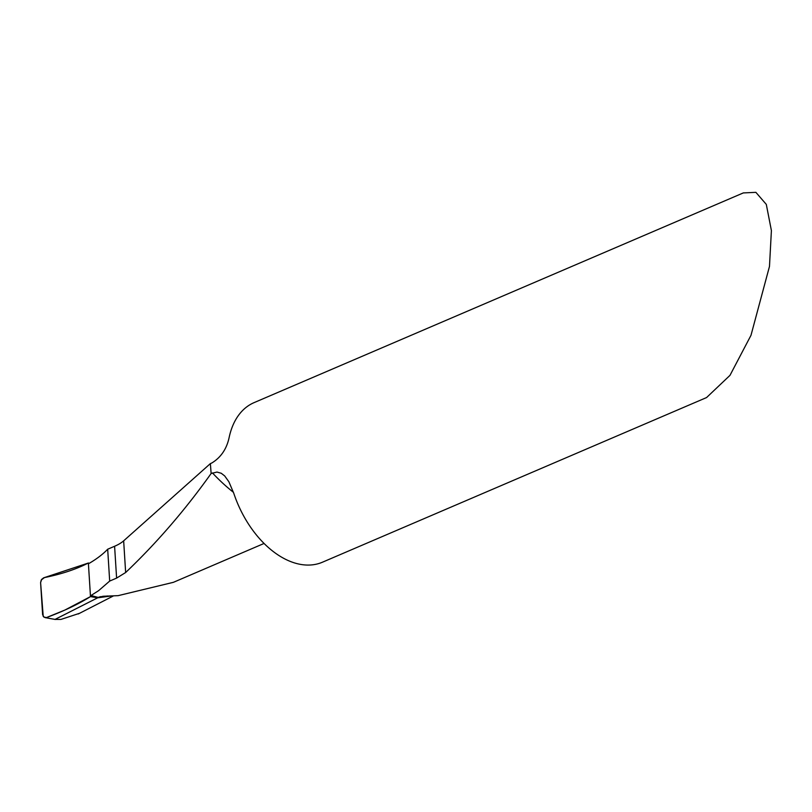 <?xml version="1.0" encoding="UTF-8"?>
<svg xmlns="http://www.w3.org/2000/svg" width="812" height="812" viewBox="0 0 812 812"><rect width="100%" height="100%" fill="white"/><g stroke="black" fill="none" stroke-linecap="round" stroke-linejoin="round"><path stroke-width="1.22" d="M210.379 463.601L211.13 473.497L216.977 472.056L221.25 473.264L224.68 475.923L228.882 481.76L233.795 493.351A86.803 54.861 66.8 0 0 293.315 562.533A86.803 54.861 66.8 0 0 322.476 562.198L706.572 397.555L729.978 375.357L750.988 335.315L769.482 266.407L771.4 230.578L766.305 204.401L755.881 192.342L743.315 192.921L254.075 402.63A86.803 54.861 66.8 0 0 229.177 437.323C226.751 448.823 220.996 457.359 211.891 462.952L210.379 463.601L123.657 540.833A43.401 16.514 -3.6 0 1 114.593 546.263L107.681 549.227L109.681 581.067L98.628 590.659L91.066 595.46L90.487 596.597L98.049 597.368L103.175 596.252L118.126 595.653L173.423 582.316L264.073 543.451M109.681 581.067L116.603 578.103L125.647 572.521C156.614 543.055 185.106 510.048 211.13 473.497M79.576 613.293L60.91 619.434L55.013 619.414L45.076 617.607L43.229 616.44L40.6 582.61L41.239 580.001L44.416 577.596C61.732 574.054 76.379 569.182 88.366 562.98L89.046 563.437A151.905 57.794 176.4 0 0 107.681 549.227M88.366 562.98L89.188 563.355M97.684 597.805L112.086 595.866L97.684 597.805L90.487 596.597L88.376 563.02L90.487 596.597L97.684 597.805L100.363 596.637M55.013 619.414L98.425 597.429L111.498 595.886M90.487 596.597C78.48 604.108 63.843 611.091 46.568 617.536M88.376 563.02L90.487 596.597L64.919 610.045L46.568 617.536L43.899 617.12L42.62 614.664L40.6 582.61L41.656 579.382L43.655 577.829L88.376 563.02M98.049 597.368A169.272 106.981 -113.2 0 1 91.066 595.46M233.46 492.346A169.272 106.981 -113.2 0 1 212.45 472.929M123.657 540.833L125.647 572.521M114.593 546.263L116.603 578.103M106.94 596.028L107.59 595.998M55.317 619.485L45.167 617.627M78.236 613.984L113.629 595.815"/></g></svg>
